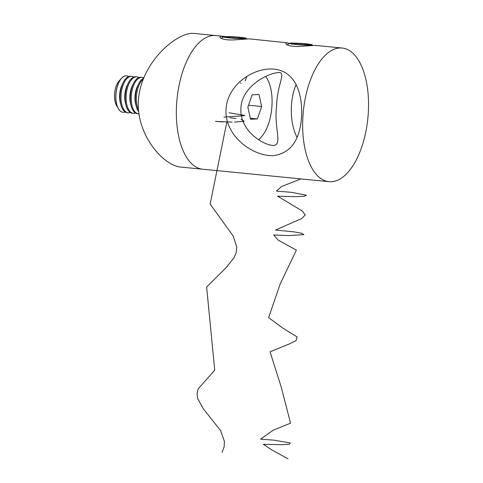 <?xml version="1.0" encoding="UTF-8"?>
<svg xmlns="http://www.w3.org/2000/svg" width="483" height="483" viewBox="0 0 483 483"><rect width="100%" height="100%" fill="white"/><g stroke="black" fill="none" stroke-linecap="round" stroke-linejoin="round"><path stroke-width="0.72" d="M176.603 104.117A67.149 32.452 95.6 0 0 202.703 169.219A67.149 32.452 -84.4 0 1 177.001 99.214A67.149 32.452 -84.4 0 1 215.883 35.579A67.149 32.452 95.6 0 0 176.603 104.117M226.062 108.995C227.3 86.988 249.095 70.041 269.116 69.039C293.368 67.789 302.847 90.514 301.579 116.439C300.076 140.07 290.766 153.123 273.662 155.598C252.229 156.709 224.003 135.071 226.062 108.995M302.907 116.572A67.149 32.452 95.6 0 0 329.001 181.674A67.149 32.452 95.6 0 0 367.889 118.039A67.149 32.452 95.6 0 0 342.187 48.034A67.149 32.452 95.6 0 0 302.907 116.572M342.187 48.034L315.266 45.378L298.651 46.477C291.998 46.525 287.771 45.722 285.978 44.056C285.821 43.186 286.449 42.788 287.874 42.86L249.325 38.875L232.703 39.974C226.05 40.023 221.824 39.214 220.037 37.553C219.874 36.684 220.508 36.285 221.932 36.352L225.99 36.587M290.935 42.981L291.937 43.09M296.067 84.676C293.507 90.768 291.967 97.729 291.442 105.56C290.76 117.798 292.601 128.387 296.96 137.323M240.92 108.21C241.645 85.853 269.484 72.112 279.784 72.547C285.556 73.452 276.976 85.769 276.584 106.338C273.716 128.478 283.43 145.951 272.593 145.443C260.029 143.922 239.363 128.532 240.92 108.21M329.001 181.674L180.817 167.064C162.222 165.633 132.65 130.742 139.17 93.829C145.027 58.576 178.45 31.661 193.997 33.418L224.993 36.473M243.565 38.163L239.061 37.396L230.27 36.853L225.984 37.076L230.488 37.843L239.278 38.386L243.565 38.163M224.667 36.623A11.598 0.743 3.6 0 0 223.224 36.847A11.598 0.743 3.6 0 0 234.726 38.362A11.598 0.743 3.6 0 0 246.33 38.302A11.598 0.743 3.6 0 0 237.352 37.058A11.598 0.743 3.6 0 0 224.667 36.623M239 38.374L239.061 37.396M230.21 37.801L230.27 36.853M309.512 44.665L305.008 43.899L296.218 43.355L291.925 43.579L296.429 44.351L305.226 44.895L309.512 44.665M290.615 43.126A11.598 0.743 3.6 0 0 289.172 43.349A11.598 0.743 3.6 0 0 300.674 44.865A11.598 0.743 3.6 0 0 312.272 44.804A11.598 0.743 3.6 0 0 303.3 43.561A11.598 0.743 3.6 0 0 290.615 43.126M304.948 44.877L305.008 43.899M296.157 44.303L296.218 43.355M258.514 139.659A35.313 17.068 95.6 0 0 271.639 109.587A35.313 17.068 95.6 0 0 265.656 76.453M247.87 107.244L252.084 94.843L258.985 94.481L261.659 106.52L257.445 118.921L250.544 119.283L247.87 107.244M248.552 105.228L261.659 106.52M250.309 118.22L257.445 118.921M143.24 79.2A18.312 8.851 95.6 0 0 141.857 80.528A18.312 8.851 95.6 0 0 138.536 110.027M143.626 78.24A18.312 8.851 95.6 0 0 140.873 80.432A18.312 8.851 95.6 0 0 138.5 84.096A18.312 8.851 95.6 0 0 136.284 106.52A18.312 8.851 95.6 0 0 138.712 111.808M138.5 84.096L137.51 86.089A14.931 7.215 95.6 0 0 135.711 104.37L136.284 106.52M143.759 77.92A18.312 8.851 95.6 0 0 142.002 77.358A18.312 8.851 95.6 0 0 136.743 80.021A18.312 8.851 95.6 0 0 131.261 100.114A18.312 8.851 95.6 0 0 138.41 113.807A18.312 8.851 95.6 0 0 138.971 113.825M142.002 77.358L141.018 77.262A18.312 8.851 95.6 0 0 135.759 79.924A18.312 8.851 95.6 0 0 133.38 83.589A18.312 8.851 95.6 0 0 131.171 106.012A18.312 8.851 95.6 0 0 137.426 113.71L138.41 113.807M133.38 83.589L132.396 85.588A14.931 7.215 95.6 0 0 130.597 103.863L131.171 106.012M138.905 77.57A18.312 8.851 95.6 0 0 136.888 76.857A18.312 8.851 95.6 0 0 131.63 79.52A18.312 8.851 95.6 0 0 126.148 99.607A18.312 8.851 95.6 0 0 133.296 113.306A18.312 8.851 95.6 0 0 135.409 112.998M136.888 76.857L135.904 76.761A18.312 8.851 95.6 0 0 130.639 79.423A18.312 8.851 95.6 0 0 128.267 83.088A18.312 8.851 95.6 0 0 126.057 105.511A18.312 8.851 95.6 0 0 132.306 113.209L133.296 113.306M128.267 83.088L127.283 85.08A14.931 7.215 95.6 0 0 125.477 103.362L126.057 105.511M133.785 77.063A18.312 8.851 95.6 0 0 131.774 76.35A18.312 8.851 95.6 0 0 126.51 79.013A18.312 8.851 95.6 0 0 121.028 99.106A18.312 8.851 95.6 0 0 128.176 112.799A18.312 8.851 95.6 0 0 130.295 112.497M131.774 76.35L130.784 76.254A18.312 8.851 95.6 0 0 125.526 78.916A18.312 8.851 95.6 0 0 123.153 82.581A18.312 8.851 95.6 0 0 120.943 105.004A18.312 8.851 95.6 0 0 127.192 112.702L128.176 112.799M123.153 82.581L122.169 84.579A14.931 7.215 95.6 0 0 120.364 102.855L120.943 105.004M128.671 76.555A18.312 8.851 95.6 0 0 126.655 75.849A18.312 8.851 95.6 0 0 121.396 78.512A18.312 8.851 95.6 0 0 116.566 103.597A18.312 8.851 95.6 0 0 123.062 112.297A18.312 8.851 95.6 0 0 125.175 111.99M126.606 75.843A18.312 8.851 95.6 0 0 126.558 75.837A18.312 8.851 95.6 0 0 121.396 78.385L119.066 80.993A14.931 7.215 95.6 0 0 115.045 101.533A14.931 7.215 95.6 0 0 116.626 105.765L118.395 108.778A18.312 8.851 95.6 0 0 122.96 112.285A18.312 8.851 95.6 0 0 123.014 112.291M121.396 78.385A18.312 8.851 95.6 0 0 116.463 103.585A18.312 8.851 95.6 0 0 118.395 108.778M300.903 178.903L281.613 186.498L276.433 191.099L291.617 192.343L306.331 195.192L304.175 196.261L295.892 196.702L277.616 196.17L302.249 210.968L305.262 214.923L301.803 218.467L275.503 230.059L293.724 231.822L301.863 233.301L303.843 234.635L288.858 235.613L273.668 234.943L278.208 240.154L296.393 250.109L280.098 284.119L268.626 317.645L282.688 328.017L297.099 336.923L296.085 340.587L289.124 344.047L270.057 351.781L281.233 387.106L290.543 423.162L273.064 430.281L260.579 439.162L273.589 440.122L290.186 442.929L289.691 444.119L282.543 444.71L263.307 444.312L271.235 449.534L288.007 458.85M246.783 76.471L245.171 80.909M241.065 83.076L240.262 83.112M229.069 112.744L244.295 115.359M244.827 115.624L223.907 117.121M229.932 117.743L235.97 118.528M240.981 119.404L244.32 121.275L234.472 122.108M232.136 122.121L215.521 121.396L223.049 121.933M226.781 122.296L210.147 204.074L233.204 236.042L236.779 247.115L236.193 252.543L234.007 257.844L225.784 268.011L206.639 287.017L214.73 370.159L198.102 388.99L197.082 393.748L197.698 398.608L203.289 408.745L220.562 430.51L224.468 441.595L224.07 447.029L222.059 452.348M221.932 36.352L222.536 37.451M287.874 42.86L288.484 43.953M223.224 36.847L221.377 38.471M289.172 43.349L287.325 44.973"/></g></svg>
